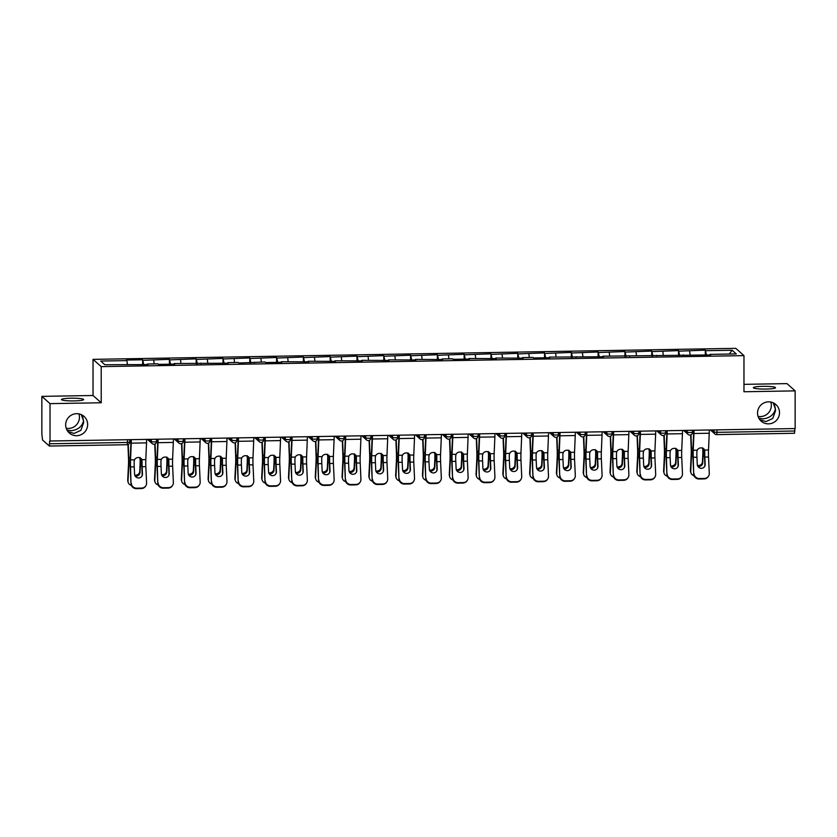 <?xml version="1.0" encoding="UTF-8"?>
<svg xmlns="http://www.w3.org/2000/svg" width="837" height="837" viewBox="0 0 837 837"><rect width="100%" height="100%" fill="white"/><g stroke="black" fill="none" stroke-linecap="round" stroke-linejoin="round"><path stroke-width="1.26" d="M759.87 419.776L765.96 421.586L772.739 418.5L775.533 410.726L775.428 409.031C773.806 414.87 769.632 418.144 762.905 418.877L758.835 418.218M758.06 416.397A11.101 10.912 131.6 0 0 770.814 402.042M757.537 413.039A11.101 10.912 131.6 0 0 772.99 422.842A11.101 10.912 131.6 0 0 775.899 404.553A11.101 10.912 131.6 0 0 757.537 413.039M67.996 431.63L74.095 433.43L80.865 430.354L83.658 422.58L83.554 420.875C81.942 426.713 77.768 429.998 71.04 430.72L66.97 430.061M66.186 428.241A11.101 10.912 131.6 0 0 78.94 413.886M65.663 424.882A11.101 10.912 131.6 0 0 81.116 434.685A11.101 10.912 131.6 0 0 84.024 416.397A11.101 10.912 131.6 0 0 65.663 424.882M81.252 414.618L83.554 420.875L82.298 415.142M71.04 398.203A11.101 1.371 180 0 1 83.658 399.552A11.101 1.371 180 0 1 74.095 400.913A11.101 1.371 180 0 1 61.467 399.552A11.101 1.371 180 0 1 71.04 398.203M773.126 402.764L775.428 409.031L774.162 403.298M762.905 386.349A11.101 1.371 180 0 1 775.533 387.709A11.101 1.371 180 0 1 765.96 389.059A11.101 1.371 180 0 1 753.342 387.709A11.101 1.371 180 0 1 762.905 386.349M41.85 396.372L50.032 403.643L101.214 402.764L93.033 395.503L41.85 396.372L41.85 434.068L42.561 440.032L49.362 446.048L49.676 441.015L795.15 428.565L795.15 390.879L786.968 383.618L743.967 384.35M93.033 395.503L93.033 359.366L735.786 348.349L743.967 355.62L101.214 366.627L93.033 359.366M127.381 364.357L126.91 360.601L100.722 361.05L104.866 364.744L148.003 364.566L147.385 364.011L147.291 364.576M126.91 360.601L126.293 360.056L142.614 359.774L142.614 364.66M143.765 364.639L142.614 359.774M143.232 360.328L169.409 359.314L169.409 364.2M170.56 364.179L169.409 359.314M170.026 359.868L196.203 358.853L196.203 363.739M197.354 363.718L196.203 358.853M196.821 359.408L222.998 358.403L222.998 363.279M224.149 363.258L222.998 358.403M223.615 358.947L249.792 357.943L249.792 362.819M250.943 362.798L249.792 357.943M250.409 358.487L276.587 357.483L276.587 362.358M277.738 362.337L276.587 357.483M277.204 358.027L303.381 357.022L303.381 361.898M304.532 361.877L303.381 357.022M304.009 357.577L330.176 356.562L330.176 361.448M331.326 361.427L330.176 356.562M330.803 357.117L356.97 356.102L356.97 360.988M358.131 360.967L356.97 356.102M357.598 356.656L383.775 355.641L383.775 360.527M384.926 360.506L383.775 355.641M384.392 356.196L410.569 355.191L410.569 360.067M411.72 360.046L410.569 355.191M411.187 355.735L437.364 354.731L437.364 359.607M438.515 359.586L437.364 354.731M437.981 355.275L464.158 354.271L464.158 359.146M465.309 359.125L464.158 354.271M464.776 354.815L490.953 353.81L490.953 358.686M492.104 358.665L490.953 353.81M491.57 354.365L517.747 353.35L517.747 358.226M518.898 358.215L517.747 353.35M518.365 353.905L544.542 352.89L544.542 357.776M545.693 357.755L544.542 352.89M545.159 353.444L571.336 352.429L571.336 357.315M572.487 357.294L571.336 352.429M571.964 352.984L598.131 351.979L598.131 356.855M599.282 356.834L598.131 351.979M598.758 352.523L624.925 351.519L624.925 356.395M626.086 356.374L624.925 351.519M625.553 352.063L651.73 351.059L651.73 355.934M652.881 355.913L651.73 351.059M652.347 351.603L678.525 350.598L678.525 355.474M679.675 355.453L678.525 350.598M679.142 351.153L705.319 350.138L705.319 355.014M706.47 355.003L705.319 350.138M705.936 350.693L732.134 350.243L736.278 353.925L710.09 354.375L709.996 354.94M147.385 364.011L157.858 363.833L158.475 364.388L174.797 364.105L174.18 363.551L228.386 363.185L227.769 362.63L238.242 362.452L238.869 363.007L265.036 361.992L265.664 362.547L281.975 362.264L281.358 361.72L308.78 361.814L308.152 361.26L335.574 361.354L334.946 360.799L362.369 360.893L361.741 360.339L389.163 360.433L388.546 359.879L415.958 359.973L415.34 359.418L442.752 359.512L442.135 358.968L452.608 358.78L453.225 359.335L469.547 359.052L468.929 358.508L496.341 358.602L495.724 358.048L523.135 358.142L522.518 357.587L532.991 357.409L533.619 357.964L549.93 357.681L549.313 357.127L603.529 356.761L602.902 356.206L710.707 354.93L710.09 354.375M154.175 363.896L153.705 360.151M180.97 363.436L180.51 359.69M174.18 363.551L174.086 364.116M207.764 362.976L207.304 359.23M200.974 363.091L200.88 363.656M234.559 362.515L234.098 358.77M227.769 362.63L227.674 363.195M261.353 362.055L260.893 358.309M254.563 362.18L254.479 362.735M288.148 361.605L287.687 357.849M281.358 361.72L281.274 362.285M314.942 361.145L314.482 357.389M308.152 361.26L308.068 361.825M341.737 360.684L341.276 356.939M334.946 360.799L334.863 361.364M368.531 360.224L368.071 356.478M361.741 360.339L361.657 360.904M395.336 359.764L394.865 356.018M388.546 359.879L388.452 360.444M422.13 359.303L421.66 355.558M415.34 359.418L415.246 359.983M448.925 358.843L448.454 355.097M442.135 358.968L442.041 359.523M475.719 358.393L475.259 354.637M468.929 358.508L468.835 359.073M502.514 357.933L502.054 354.177M495.724 358.048L495.63 358.613M529.308 357.472L528.848 353.727M522.518 357.587L522.424 358.152M556.103 357.012L555.642 353.266M549.313 357.127L549.229 357.692M582.897 356.552L582.437 352.806M576.107 356.667L576.023 357.232M609.692 356.091L609.231 352.346M602.902 356.206L602.818 356.771M636.486 355.631L636.026 351.885M629.696 355.756L629.612 356.311M663.281 355.181L662.82 351.425M656.49 355.296L656.407 355.861M690.086 354.721L689.615 350.965M683.295 354.836L683.201 355.401M716.985 429.904L716.985 432.342L794.794 431.003L794.794 428.575M794.794 431.003L794.48 433.284L716.713 434.602M729.257 354.051L732.134 350.243M50.032 403.643L50.032 441.329M101.214 402.764L101.214 366.627M743.967 355.62L743.967 391.758L795.15 390.879M704.44 466.774A3.986 3.871 32.2 0 0 704.88 464.817L705.172 464.357A3.986 3.871 -147.8 0 1 701.406 468.322A3.986 3.871 -147.8 0 1 697.273 464.493L696.939 457.222A11.624 1.59 89 0 1 696.855 453.403A11.624 1.59 89 0 1 696.876 451.656L697.231 450.17A3.986 3.62 -18.3 0 1 704.503 450.055L704.597 450.296M693.988 473.543A5.2 5.043 32.2 0 0 699.376 478.544L699.083 479.005A5.2 5.043 -147.8 0 1 693.695 474.004L693.245 457.284A11.624 1.59 89 0 1 693.162 453.466A11.624 1.59 89 0 1 693.224 450.243L693.946 433.503A13.873 1.894 -91 0 0 694.019 430.302M693.706 430.312A11.624 1.59 89 0 1 693.643 432.603L692.931 449.343A13.873 1.894 -91 0 0 692.848 453.183A13.873 1.894 -91 0 0 692.952 457.755L693.695 474.004M699.376 478.544L704.356 478.461A5.2 5.043 32.2 0 0 709.274 473.282L708.541 457.023A11.624 1.59 89 0 1 708.447 453.204A11.624 1.59 89 0 1 708.52 449.982L704.503 450.055L704.775 451.52L704.472 450.609A13.873 1.894 -91 0 0 704.451 452.984A13.873 1.894 -91 0 0 704.555 457.557L704.88 464.817M705.172 464.357L704.848 457.086A11.624 1.59 89 0 1 704.754 453.267A11.624 1.59 89 0 1 704.775 451.52M704.472 450.609L704.21 449.155M708.531 476.138L708.238 476.609A5.2 5.043 -147.8 0 1 704.063 478.921L704.356 478.461M699.083 479.005L704.063 478.921M708.52 449.982L709.232 433.242A13.873 1.894 -91 0 0 709.305 430.04M697.451 465.498A3.986 3.547 163.5 0 0 702.431 461.919L702.766 455.234A11.624 1.59 -91 0 0 702.85 451.572A11.624 1.59 -91 0 0 702.829 449.793L702.463 448.234A3.986 3.903 38.6 0 0 702.41 448.119M702.766 447.868L703.132 449.417A13.873 1.894 89 0 1 703.164 451.844A13.873 1.894 89 0 1 703.059 456.228L702.724 462.903A3.986 3.547 -16.5 0 1 697.953 466.523M690.964 434.821L691.488 448.057A13.873 1.894 89 0 1 691.561 452.043A13.873 1.894 89 0 1 691.456 456.427L690.724 471.367A5.2 4.624 163.5 0 0 690.881 472.759L690.588 471.765A5.2 4.624 -16.5 0 1 690.42 470.373L691.163 455.433A11.624 1.59 -91 0 0 691.257 451.771A11.624 1.59 -91 0 0 691.184 448.433L690.651 434.947M690.881 472.759A5.2 4.624 163.5 0 0 694.093 475.761M677.646 467.234A3.986 3.871 32.2 0 0 678.085 465.278L678.378 464.807A3.986 3.871 -147.8 0 1 674.612 468.783A3.986 3.871 -147.8 0 1 670.479 464.943L670.144 457.682A11.624 1.59 89 0 1 670.06 453.863A11.624 1.59 89 0 1 670.081 452.116L670.437 450.63A3.986 3.62 -18.3 0 1 677.708 450.505L677.803 450.756M667.194 474.004A5.2 5.043 32.2 0 0 672.582 479.005L672.289 479.465A5.2 5.043 -147.8 0 1 666.901 474.464L666.451 457.745A11.624 1.59 89 0 1 666.367 453.926A11.624 1.59 89 0 1 666.43 450.704L667.152 433.964A13.873 1.894 -91 0 0 667.225 430.762M666.911 430.762A11.624 1.59 89 0 1 666.848 433.064L666.137 449.804A13.873 1.894 -91 0 0 666.053 453.644A13.873 1.894 -91 0 0 666.158 458.205L666.901 474.464M672.582 479.005L677.562 478.921A5.2 5.043 32.2 0 0 682.479 473.742L681.736 457.483A11.624 1.59 89 0 1 681.653 453.664A11.624 1.59 89 0 1 681.716 450.442L677.708 450.505L677.98 451.98L677.677 451.07A13.873 1.894 -91 0 0 677.656 453.445A13.873 1.894 -91 0 0 677.75 458.006L678.085 465.278M678.378 464.807L678.043 457.546A11.624 1.59 89 0 1 677.96 453.727A11.624 1.59 89 0 1 677.98 451.98M677.677 451.07L677.415 449.605M681.736 476.598L681.444 477.069A5.2 5.043 -147.8 0 1 677.269 479.381L677.562 478.921M672.289 479.465L677.269 479.381M681.716 450.442L682.437 433.702A13.873 1.894 -91 0 0 682.511 430.5M650.851 467.695A3.986 3.871 32.2 0 0 651.291 465.738L651.584 465.267A3.986 3.871 -147.8 0 1 647.807 469.243A3.986 3.871 -147.8 0 1 643.684 465.403L643.35 458.142A11.624 1.59 89 0 1 643.266 454.313A11.624 1.59 89 0 1 643.287 452.566L643.643 451.091A3.986 3.62 -18.3 0 1 650.914 450.965L651.008 451.216M640.399 474.464A5.2 5.043 32.2 0 0 645.787 479.465L645.494 479.925A5.2 5.043 -147.8 0 1 640.106 474.924L639.656 458.205A11.624 1.59 89 0 1 639.573 454.376A11.624 1.59 89 0 1 639.635 451.164L640.347 434.424A13.873 1.894 -91 0 0 640.431 431.222M640.117 431.222A11.624 1.59 89 0 1 640.054 433.524L639.342 450.264A13.873 1.894 -91 0 0 639.259 454.104A13.873 1.894 -91 0 0 639.363 458.666L640.106 474.924M645.787 479.465L650.767 479.371A5.2 5.043 32.2 0 0 655.685 474.202L654.942 457.944A11.624 1.59 89 0 1 654.858 454.114A11.624 1.59 89 0 1 654.921 450.902L650.914 450.965L651.186 452.44L650.883 451.53A13.873 1.894 -91 0 0 650.851 453.905A13.873 1.894 -91 0 0 650.956 458.467L651.291 465.738M651.584 465.267L651.249 458.006A11.624 1.59 89 0 1 651.165 454.177A11.624 1.59 89 0 1 651.186 452.44M650.883 451.53L650.621 450.065M654.942 477.059L654.649 477.519A5.2 5.043 -147.8 0 1 650.475 479.842L650.767 479.371M645.494 479.925L650.475 479.842M654.921 450.902L655.643 434.162A13.873 1.894 -91 0 0 655.716 430.961M624.057 468.145A3.986 3.871 32.2 0 0 624.496 466.199L624.789 465.728A3.986 3.871 -147.8 0 1 621.012 469.703A3.986 3.871 -147.8 0 1 616.89 465.864L616.555 458.603A11.624 1.59 89 0 1 616.471 454.773A11.624 1.59 89 0 1 616.492 453.026L616.848 451.551A3.986 3.62 -18.3 0 1 624.12 451.425L624.214 451.666M613.605 474.924A5.2 5.043 32.2 0 0 618.993 479.925L618.7 480.386A5.2 5.043 -147.8 0 1 613.312 475.385L612.862 458.666A11.624 1.59 89 0 1 612.778 454.836A11.624 1.59 89 0 1 612.841 451.624L613.552 434.884A13.873 1.894 -91 0 0 613.636 431.683M613.322 431.683A11.624 1.59 89 0 1 613.259 433.984L612.548 450.724A13.873 1.894 -91 0 0 612.464 454.564A13.873 1.894 -91 0 0 612.569 459.126L613.312 475.385M618.993 479.925L623.973 479.831A5.2 5.043 32.2 0 0 628.89 474.652L628.148 458.404A11.624 1.59 89 0 1 628.064 454.575A11.624 1.59 89 0 1 628.127 451.363L624.12 451.425L624.392 452.89L624.088 451.99A13.873 1.894 -91 0 0 624.057 454.365A13.873 1.894 -91 0 0 624.161 458.927L624.496 466.199M624.789 465.728L624.454 458.467A11.624 1.59 89 0 1 624.371 454.637A11.624 1.59 89 0 1 624.392 452.89M624.088 451.99L623.827 450.526M628.148 477.519L627.855 477.979A5.2 5.043 -147.8 0 1 623.68 480.302L623.973 479.831M618.7 480.386L623.68 480.302M628.127 451.363L628.838 434.623A13.873 1.894 -91 0 0 628.922 431.421M597.262 468.605A3.986 3.871 32.2 0 0 597.702 466.659L597.995 466.188A3.986 3.871 -147.8 0 1 594.218 470.153A3.986 3.871 -147.8 0 1 590.095 466.324L589.761 459.053A11.624 1.59 89 0 1 589.677 455.234A11.624 1.59 89 0 1 589.687 453.487L590.054 452.011A3.986 3.62 -18.3 0 1 597.325 451.886L597.419 452.126M586.81 475.374A5.2 5.043 32.2 0 0 592.198 480.375L591.905 480.846A5.2 5.043 -147.8 0 1 586.517 475.845L586.067 459.115A11.624 1.59 89 0 1 585.984 455.297A11.624 1.59 89 0 1 586.046 452.074L586.758 435.345A13.873 1.894 -91 0 0 586.842 432.133M586.528 432.143A11.624 1.59 89 0 1 586.465 434.445L585.754 451.174A13.873 1.894 -91 0 0 585.67 455.025A13.873 1.894 -91 0 0 585.774 459.586L586.517 475.845M592.198 480.375L597.179 480.292A5.2 5.043 32.2 0 0 602.096 475.113L601.353 458.854A11.624 1.59 89 0 1 601.269 455.035A11.624 1.59 89 0 1 601.332 451.813L597.325 451.886L597.597 453.351L597.294 452.451A13.873 1.894 -91 0 0 597.262 454.826A13.873 1.894 -91 0 0 597.367 459.387L597.702 466.659M597.995 466.188L597.66 458.917A11.624 1.59 89 0 1 597.576 455.098A11.624 1.59 89 0 1 597.597 453.351M597.294 452.451L597.032 450.986M601.343 477.979L601.05 478.44A5.2 5.043 -147.8 0 1 596.886 480.762L597.179 480.292M591.905 480.846L596.886 480.762M601.332 451.813L602.044 435.083A13.873 1.894 -91 0 0 602.127 431.871M570.468 469.065A3.986 3.871 32.2 0 0 570.907 467.109L571.2 466.648A3.986 3.871 -147.8 0 1 567.423 470.614A3.986 3.871 -147.8 0 1 563.301 466.784L562.966 459.513A11.624 1.59 89 0 1 562.882 455.694A11.624 1.59 89 0 1 562.893 453.947L563.259 452.472A3.986 3.62 -18.3 0 1 570.531 452.346L570.625 452.587M560.016 475.834A5.2 5.043 32.2 0 0 565.404 480.836L565.111 481.306A5.2 5.043 -147.8 0 1 559.723 476.305L559.273 459.576A11.624 1.59 89 0 1 559.189 455.757A11.624 1.59 89 0 1 559.252 452.535L559.963 435.795A13.873 1.894 -91 0 0 560.037 432.593M559.733 432.603A11.624 1.59 89 0 1 559.671 434.895L558.959 451.635A13.873 1.894 -91 0 0 558.875 455.485A13.873 1.894 -91 0 0 558.98 460.047L559.723 476.305M565.404 480.836L570.384 480.752A5.2 5.043 32.2 0 0 575.301 475.573L574.559 459.314A11.624 1.59 89 0 1 574.475 455.495A11.624 1.59 89 0 1 574.538 452.273L570.531 452.346L570.803 453.811L570.499 452.901A13.873 1.894 -91 0 0 570.468 455.286A13.873 1.894 -91 0 0 570.572 459.848L570.907 467.109M571.2 466.648L570.865 459.377A11.624 1.59 89 0 1 570.782 455.558A11.624 1.59 89 0 1 570.803 453.811M570.499 452.901L570.238 451.446M574.548 478.429L574.255 478.9A5.2 5.043 -147.8 0 1 570.091 481.223L570.384 480.752M565.111 481.306L570.091 481.223M574.538 452.273L575.249 435.533A13.873 1.894 -91 0 0 575.333 432.331M670.657 465.958A3.986 3.547 163.5 0 0 675.637 462.369L675.972 455.694A11.624 1.59 -91 0 0 676.055 452.032A11.624 1.59 -91 0 0 676.034 450.254L675.668 448.695A3.986 3.903 38.6 0 0 675.616 448.58M675.972 448.329L676.338 449.877A13.873 1.894 89 0 1 676.359 452.304A13.873 1.894 89 0 1 676.265 456.688L675.93 463.363A3.986 3.547 -16.5 0 1 671.159 466.973M664.17 435.282L664.693 448.517A13.873 1.894 89 0 1 664.766 452.503A13.873 1.894 89 0 1 664.662 456.876L663.919 471.817A5.2 4.624 163.5 0 0 664.086 473.219L663.793 472.225A5.2 4.624 -16.5 0 1 663.626 470.833L664.369 455.893A11.624 1.59 -91 0 0 664.463 452.231A11.624 1.59 -91 0 0 664.39 448.894L663.856 435.407M664.086 473.219A5.2 4.624 163.5 0 0 667.298 476.222M643.862 466.418A3.986 3.547 163.5 0 0 648.842 462.83L649.167 456.155A11.624 1.59 -91 0 0 649.261 452.482A11.624 1.59 -91 0 0 649.24 450.704L648.874 449.155A3.986 3.903 38.6 0 0 648.821 449.04M649.177 448.789L649.543 450.337A13.873 1.894 89 0 1 649.564 452.765A13.873 1.894 89 0 1 649.46 457.138L649.135 463.824A3.986 3.547 -16.5 0 1 644.354 467.433M637.365 435.742L637.899 448.977A13.873 1.894 89 0 1 637.972 452.963A13.873 1.894 89 0 1 637.867 457.337L637.124 472.277A5.2 4.624 163.5 0 0 637.292 473.669L636.999 472.685A5.2 4.624 -16.5 0 1 636.831 471.294L637.574 456.353A11.624 1.59 -91 0 0 637.668 452.681A11.624 1.59 -91 0 0 637.595 449.354L637.062 435.868M637.292 473.669A5.2 4.624 163.5 0 0 640.504 476.682M617.068 466.879A3.986 3.547 163.5 0 0 622.048 463.29L622.372 456.615A11.624 1.59 -91 0 0 622.466 452.943A11.624 1.59 -91 0 0 622.446 451.164L622.079 449.615A3.986 3.903 38.6 0 0 622.027 449.49M622.383 449.239L622.738 450.787A13.873 1.894 89 0 1 622.77 453.225A13.873 1.894 89 0 1 622.665 457.598L622.341 464.284A3.986 3.547 -16.5 0 1 617.56 467.893M610.571 436.203L611.104 449.438A13.873 1.894 89 0 1 611.177 453.424A13.873 1.894 89 0 1 611.073 457.797L610.33 472.738A5.2 4.624 163.5 0 0 610.497 474.129L610.204 473.146A5.2 4.624 -16.5 0 1 610.037 471.754L610.78 456.814A11.624 1.59 -91 0 0 610.864 453.141A11.624 1.59 -91 0 0 610.801 449.804L610.267 436.328M610.497 474.129A5.2 4.624 163.5 0 0 613.709 477.132M590.273 467.339A3.986 3.547 163.5 0 0 595.253 463.75L595.578 457.075A11.624 1.59 -91 0 0 595.672 453.403A11.624 1.59 -91 0 0 595.651 451.624L595.285 450.076A3.986 3.903 38.6 0 0 595.222 449.95M595.588 449.699L595.944 451.248A13.873 1.894 89 0 1 595.975 453.685A13.873 1.894 89 0 1 595.871 458.059L595.546 464.734A3.986 3.547 -16.5 0 1 590.765 468.354M583.776 436.652L584.299 449.898A13.873 1.894 89 0 1 584.383 453.874A13.873 1.894 89 0 1 584.278 458.257L583.535 473.198A5.2 4.624 163.5 0 0 583.703 474.589L583.41 473.606A5.2 4.624 -16.5 0 1 583.243 472.214L583.985 457.274A11.624 1.59 -91 0 0 584.069 453.602A11.624 1.59 -91 0 0 584.006 450.264L583.473 436.778M583.703 474.589A5.2 4.624 163.5 0 0 586.915 477.592M563.479 467.789A3.986 3.547 163.5 0 0 568.449 464.211L568.783 457.536A11.624 1.59 -91 0 0 568.867 453.863A11.624 1.59 -91 0 0 568.857 452.085L568.49 450.536A3.986 3.903 38.6 0 0 568.428 450.411M568.783 450.16L569.15 451.708A13.873 1.894 89 0 1 569.181 454.135A13.873 1.894 89 0 1 569.076 458.519L568.741 465.194A3.986 3.547 -16.5 0 1 563.971 468.814M556.982 437.113L557.505 450.358A13.873 1.894 89 0 1 557.588 454.334A13.873 1.894 89 0 1 557.484 458.718L556.741 473.658A5.2 4.624 163.5 0 0 556.908 475.05L556.615 474.066A5.2 4.624 -16.5 0 1 556.448 472.675L557.191 457.734A11.624 1.59 -91 0 0 557.275 454.062A11.624 1.59 -91 0 0 557.212 450.724L556.678 437.238M556.908 475.05A5.2 4.624 163.5 0 0 560.12 478.053M543.673 469.526A3.986 3.871 32.2 0 0 544.113 467.569L544.406 467.109A3.986 3.871 -147.8 0 1 540.629 471.074A3.986 3.871 -147.8 0 1 536.507 467.245L536.172 459.973A11.624 1.59 89 0 1 536.088 456.155A11.624 1.59 89 0 1 536.098 454.407L536.465 452.932A3.986 3.62 -18.3 0 1 543.736 452.807L543.83 453.047M533.221 476.295A5.2 5.043 32.2 0 0 538.599 481.296L538.306 481.767A5.2 5.043 -147.8 0 1 532.928 476.766L532.478 460.036A11.624 1.59 89 0 1 532.395 456.217A11.624 1.59 89 0 1 532.458 452.995L533.169 436.255A13.873 1.894 -91 0 0 533.242 433.053M532.928 433.064A11.624 1.59 89 0 1 532.876 435.355L532.154 452.095A13.873 1.894 -91 0 0 532.081 455.945A13.873 1.894 -91 0 0 532.186 460.507L532.928 476.766M538.599 481.296L543.59 481.212A5.2 5.043 32.2 0 0 548.507 476.033L547.764 459.775A11.624 1.59 89 0 1 547.68 455.956A11.624 1.59 89 0 1 547.743 452.733L543.736 452.807L543.998 454.271L543.705 453.361A13.873 1.894 -91 0 0 543.673 455.746A13.873 1.894 -91 0 0 543.778 460.308L544.113 467.569M544.406 467.109L544.071 459.837A11.624 1.59 89 0 1 543.987 456.019A11.624 1.59 89 0 1 543.998 454.271M543.705 453.361L543.433 451.907M547.754 478.89L547.461 479.36A5.2 5.043 -147.8 0 1 543.297 481.673L543.59 481.212M538.306 481.767L543.297 481.673M547.743 452.733L548.455 435.993A13.873 1.894 -91 0 0 548.538 432.792M536.684 468.249A3.986 3.547 163.5 0 0 541.654 464.671L541.989 457.985A11.624 1.59 -91 0 0 542.073 454.324A11.624 1.59 -91 0 0 542.062 452.545L541.696 450.997A3.986 3.903 38.6 0 0 541.633 450.871M541.989 450.62L542.355 452.168A13.873 1.894 89 0 1 542.386 454.596A13.873 1.894 89 0 1 542.282 458.979L541.947 465.654A3.986 3.547 -16.5 0 1 537.176 469.275M530.187 437.573L530.71 450.808A13.873 1.894 89 0 1 530.794 454.794A13.873 1.894 89 0 1 530.689 459.178L529.947 474.119A5.2 4.624 163.5 0 0 530.114 475.51L529.821 474.527A5.2 4.624 -16.5 0 1 529.654 473.125L530.396 458.184A11.624 1.59 -91 0 0 530.48 454.522A11.624 1.59 -91 0 0 530.417 451.185L529.884 437.699M530.114 475.51A5.2 4.624 163.5 0 0 533.326 478.513M516.879 469.986A3.986 3.871 32.2 0 0 517.318 468.029L517.611 467.569A3.986 3.871 -147.8 0 1 513.834 471.534A3.986 3.871 -147.8 0 1 509.702 467.705L509.377 460.434A11.624 1.59 89 0 1 509.283 456.615A11.624 1.59 89 0 1 509.304 454.868L509.67 453.382A3.986 3.62 -18.3 0 1 516.942 453.267L517.036 453.508M506.427 476.755A5.2 5.043 32.2 0 0 511.805 481.756L511.512 482.217A5.2 5.043 -147.8 0 1 506.134 477.216L505.684 460.496A11.624 1.59 89 0 1 505.59 456.678A11.624 1.59 89 0 1 505.663 453.455L506.375 436.715A13.873 1.894 -91 0 0 506.448 433.514M506.134 433.524A11.624 1.59 89 0 1 506.082 435.815L505.36 452.555A13.873 1.894 -91 0 0 505.286 456.395A13.873 1.894 -91 0 0 505.391 460.967L506.134 477.216M511.805 481.756L516.795 481.673A5.2 5.043 32.2 0 0 521.713 476.494L520.97 460.235A11.624 1.59 89 0 1 520.886 456.416A11.624 1.59 89 0 1 520.949 453.194L516.942 453.267L517.203 454.732L516.91 453.821A13.873 1.894 -91 0 0 516.879 456.196A13.873 1.894 -91 0 0 516.984 460.768L517.318 468.029M517.611 467.569L517.276 460.298A11.624 1.59 89 0 1 517.193 456.479A11.624 1.59 89 0 1 517.203 454.732M516.91 453.821L516.638 452.367M520.959 479.35L520.666 479.821A5.2 5.043 -147.8 0 1 516.492 482.133L516.795 481.673M511.512 482.217L516.492 482.133M520.949 453.194L521.66 436.454A13.873 1.894 -91 0 0 521.733 433.252M509.89 468.71A3.986 3.547 163.5 0 0 514.86 465.131L515.194 458.446A11.624 1.59 -91 0 0 515.278 454.784A11.624 1.59 -91 0 0 515.257 453.005L514.901 451.446A3.986 3.903 38.6 0 0 514.839 451.331M515.194 451.08L515.561 452.629A13.873 1.894 89 0 1 515.592 455.056A13.873 1.894 89 0 1 515.487 459.44L515.153 466.115A3.986 3.547 -16.5 0 1 510.382 469.735M503.393 438.033L503.916 451.269A13.873 1.894 89 0 1 504 455.255A13.873 1.894 89 0 1 503.895 459.639L503.152 474.579A5.2 4.624 163.5 0 0 503.319 475.971L503.027 474.977A5.2 4.624 -16.5 0 1 502.859 473.585L503.602 458.645A11.624 1.59 -91 0 0 503.686 454.983A11.624 1.59 -91 0 0 503.623 451.645L503.089 438.159M503.319 475.971A5.2 4.624 163.5 0 0 506.531 478.973M490.084 470.446A3.986 3.871 32.2 0 0 490.513 468.49L490.817 468.019A3.986 3.871 -147.8 0 1 487.04 471.995A3.986 3.871 -147.8 0 1 482.907 468.155L482.583 460.894A11.624 1.59 89 0 1 482.489 457.075A11.624 1.59 89 0 1 482.51 455.328L482.876 453.842A3.986 3.62 -18.3 0 1 490.147 453.717L490.231 453.968M479.632 477.216A5.2 5.043 32.2 0 0 485.01 482.217L484.717 482.677A5.2 5.043 -147.8 0 1 479.339 477.676L478.89 460.957A11.624 1.59 89 0 1 478.795 457.138A11.624 1.59 89 0 1 478.869 453.916L479.58 437.176A13.873 1.894 -91 0 0 479.653 433.974M479.339 433.974A11.624 1.59 89 0 1 479.277 436.276L478.565 453.016A13.873 1.894 -91 0 0 478.492 456.856A13.873 1.894 -91 0 0 478.597 461.417L479.339 477.676M485.01 482.217L489.99 482.133A5.2 5.043 32.2 0 0 494.918 476.954L494.175 460.695A11.624 1.59 89 0 1 494.081 456.876A11.624 1.59 89 0 1 494.154 453.654L490.147 453.717L490.409 455.192L490.116 454.282A13.873 1.894 -91 0 0 490.084 456.657A13.873 1.894 -91 0 0 490.189 461.218L490.513 468.49M490.817 468.019L490.482 460.758A11.624 1.59 89 0 1 490.398 456.939A11.624 1.59 89 0 1 490.409 455.192M490.116 454.282L489.844 452.817M494.165 479.81L493.872 480.281A5.2 5.043 -147.8 0 1 489.697 482.593L489.99 482.133M484.717 482.677L489.697 482.593M494.154 453.654L494.866 436.914A13.873 1.894 -91 0 0 494.939 433.712M483.095 469.17A3.986 3.547 163.5 0 0 488.065 465.581L488.4 458.906A11.624 1.59 -91 0 0 488.484 455.244A11.624 1.59 -91 0 0 488.463 453.466L488.107 451.907A3.986 3.903 38.6 0 0 488.044 451.792M488.4 451.541L488.766 453.089A13.873 1.894 89 0 1 488.798 455.516A13.873 1.894 89 0 1 488.693 459.9L488.358 466.575A3.986 3.547 -16.5 0 1 483.587 470.185M476.598 438.494L477.121 451.729A13.873 1.894 89 0 1 477.205 455.715A13.873 1.894 89 0 1 477.1 460.088L476.358 475.029A5.2 4.624 163.5 0 0 476.525 476.431L476.232 475.437A5.2 4.624 -16.5 0 1 476.065 474.045L476.808 459.105A11.624 1.59 -91 0 0 476.891 455.443A11.624 1.59 -91 0 0 476.828 452.106L476.295 438.619M476.525 476.431A5.2 4.624 163.5 0 0 479.727 479.434M463.29 470.907A3.986 3.871 32.2 0 0 463.719 468.95L464.012 468.479A3.986 3.871 -147.8 0 1 460.245 472.455A3.986 3.871 -147.8 0 1 456.113 468.615L455.788 461.354A11.624 1.59 89 0 1 455.694 457.525A11.624 1.59 89 0 1 455.715 455.778L456.081 454.303A3.986 3.62 -18.3 0 1 463.353 454.177L463.436 454.428M452.827 477.676A5.2 5.043 32.2 0 0 458.216 482.677L457.923 483.137A5.2 5.043 -147.8 0 1 452.535 478.136L452.095 461.417A11.624 1.59 89 0 1 452.001 457.588A11.624 1.59 89 0 1 452.074 454.376L452.786 437.636A13.873 1.894 -91 0 0 452.859 434.434M452.545 434.434A11.624 1.59 89 0 1 452.482 436.736L451.771 453.476A13.873 1.894 -91 0 0 451.698 457.316A13.873 1.894 -91 0 0 451.802 461.878L452.535 478.136M458.216 482.677L463.196 482.593A5.2 5.043 32.2 0 0 468.124 477.414L467.381 461.156A11.624 1.59 89 0 1 467.287 457.326A11.624 1.59 89 0 1 467.36 454.114L463.353 454.177L463.614 455.652L463.321 454.742A13.873 1.894 -91 0 0 463.29 457.117A13.873 1.894 -91 0 0 463.395 461.679L463.719 468.95M464.012 468.479L463.688 461.218A11.624 1.59 89 0 1 463.593 457.389A11.624 1.59 89 0 1 463.614 455.652M463.321 454.742L463.049 453.277M467.37 480.271L467.077 480.731A5.2 5.043 -147.8 0 1 462.903 483.054L463.196 482.593M457.923 483.137L462.903 483.054M467.36 454.114L468.071 437.374A13.873 1.894 -91 0 0 468.145 434.173M456.301 469.63A3.986 3.547 163.5 0 0 461.271 466.042L461.605 459.367A11.624 1.59 -91 0 0 461.689 455.694A11.624 1.59 -91 0 0 461.668 453.916L461.313 452.367A3.986 3.903 38.6 0 0 461.25 452.252M461.605 452.001L461.972 453.549A13.873 1.894 89 0 1 462.003 455.977A13.873 1.894 89 0 1 461.898 460.35L461.564 467.036A3.986 3.547 -16.5 0 1 456.793 470.645M449.804 438.954L450.327 452.189A13.873 1.894 89 0 1 450.411 456.175A13.873 1.894 89 0 1 450.306 460.549L449.563 475.489A5.2 4.624 163.5 0 0 449.731 476.881L449.438 475.897A5.2 4.624 -16.5 0 1 449.27 474.506L450.013 459.565A11.624 1.59 -91 0 0 450.097 455.893A11.624 1.59 -91 0 0 450.034 452.566L449.49 439.08M449.731 476.881A5.2 4.624 163.5 0 0 452.932 479.894M436.495 471.357A3.986 3.871 32.2 0 0 436.924 469.411L437.217 468.94A3.986 3.871 -147.8 0 1 433.451 472.915A3.986 3.871 -147.8 0 1 429.318 469.076L428.983 461.815A11.624 1.59 89 0 1 428.9 457.985A11.624 1.59 89 0 1 428.921 456.238L429.287 454.763A3.986 3.62 -18.3 0 1 436.558 454.637L436.642 454.878M426.033 478.136A5.2 5.043 32.2 0 0 431.421 483.137L431.128 483.598A5.2 5.043 -147.8 0 1 425.74 478.597L425.29 461.878A11.624 1.59 89 0 1 425.206 458.048A11.624 1.59 89 0 1 425.269 454.836L425.991 438.096A13.873 1.894 -91 0 0 426.064 434.895M425.751 434.895A11.624 1.59 89 0 1 425.688 437.196L424.976 453.936A13.873 1.894 -91 0 0 424.903 457.776A13.873 1.894 -91 0 0 424.997 462.338L425.74 478.597M431.421 483.137L436.401 483.043A5.2 5.043 32.2 0 0 441.329 477.875L440.586 461.616A11.624 1.59 89 0 1 440.492 457.787A11.624 1.59 89 0 1 440.565 454.575L436.558 454.637L436.82 456.102L436.516 455.202A13.873 1.894 -91 0 0 436.495 457.577A13.873 1.894 -91 0 0 436.6 462.139L436.924 469.411M437.217 468.94L436.893 461.679A11.624 1.59 89 0 1 436.799 457.849A11.624 1.59 89 0 1 436.82 456.102M436.516 455.202L436.255 453.738M440.576 480.731L440.283 481.191A5.2 5.043 -147.8 0 1 436.108 483.514L436.401 483.043M431.128 483.598L436.108 483.514M440.565 454.575L441.277 437.835A13.873 1.894 -91 0 0 441.35 434.633M429.496 470.091A3.986 3.547 163.5 0 0 434.476 466.502L434.811 459.827A11.624 1.59 -91 0 0 434.895 456.155A11.624 1.59 -91 0 0 434.874 454.376L434.518 452.827A3.986 3.903 38.6 0 0 434.455 452.702M434.811 452.451L435.177 453.999A13.873 1.894 89 0 1 435.209 456.437A13.873 1.894 89 0 1 435.104 460.81L434.769 467.496A3.986 3.547 -16.5 0 1 429.998 471.105M423.009 439.415L423.532 452.65A13.873 1.894 89 0 1 423.606 456.636A13.873 1.894 89 0 1 423.512 461.009L422.769 475.95A5.2 4.624 163.5 0 0 422.926 477.341L422.633 476.358A5.2 4.624 -16.5 0 1 422.476 474.966L423.219 460.026A11.624 1.59 -91 0 0 423.302 456.353A11.624 1.59 -91 0 0 423.229 453.016L422.695 439.54M422.926 477.341A5.2 4.624 163.5 0 0 426.138 480.344M409.691 471.817A3.986 3.871 32.2 0 0 410.13 469.871L410.423 469.4A3.986 3.871 -147.8 0 1 406.656 473.365A3.986 3.871 -147.8 0 1 402.524 469.536L402.189 462.265A11.624 1.59 89 0 1 402.105 458.446A11.624 1.59 89 0 1 402.126 456.699L402.482 455.223A3.986 3.62 -18.3 0 1 409.753 455.098L409.848 455.338M399.239 478.586A5.2 5.043 32.2 0 0 404.627 483.587L404.334 484.058A5.2 5.043 -147.8 0 1 398.946 479.057L398.496 462.327A11.624 1.59 89 0 1 398.412 458.509A11.624 1.59 89 0 1 398.475 455.286L399.197 438.557A13.873 1.894 -91 0 0 399.27 435.345M398.956 435.355A11.624 1.59 89 0 1 398.893 437.657L398.182 454.386A13.873 1.894 -91 0 0 398.098 458.237A13.873 1.894 -91 0 0 398.203 462.798L398.946 479.057M404.627 483.587L409.607 483.504A5.2 5.043 32.2 0 0 414.524 478.325L413.781 462.066A11.624 1.59 89 0 1 413.698 458.247A11.624 1.59 89 0 1 413.771 455.025L409.753 455.098L410.025 456.563L409.722 455.663A13.873 1.894 -91 0 0 409.701 458.038A13.873 1.894 -91 0 0 409.795 462.599L410.13 469.871M410.423 469.4L410.099 462.129A11.624 1.59 89 0 1 410.004 458.31A11.624 1.59 89 0 1 410.025 456.563M409.722 455.663L409.46 454.198M413.781 481.191L413.488 481.652A5.2 5.043 -147.8 0 1 409.314 483.974L409.607 483.504M404.334 484.058L409.314 483.974M413.771 455.025L414.482 438.295A13.873 1.894 -91 0 0 414.556 435.083M402.702 470.551A3.986 3.547 163.5 0 0 407.682 466.962L408.017 460.287A11.624 1.59 -91 0 0 408.1 456.615A11.624 1.59 -91 0 0 408.079 454.836L407.713 453.288A3.986 3.903 38.6 0 0 407.661 453.162M408.017 452.911L408.383 454.46A13.873 1.894 89 0 1 408.414 456.897A13.873 1.894 89 0 1 408.31 461.271L407.975 467.946A3.986 3.547 -16.5 0 1 403.204 471.566M396.215 439.864L396.738 453.11A13.873 1.894 89 0 1 396.811 457.096A13.873 1.894 89 0 1 396.707 461.469L395.964 476.41A5.2 4.624 163.5 0 0 396.131 477.801L395.838 476.818A5.2 4.624 -16.5 0 1 395.671 475.426L396.414 460.486A11.624 1.59 -91 0 0 396.508 456.814A11.624 1.59 -91 0 0 396.435 453.476L395.901 439.99M396.131 477.801A5.2 4.624 163.5 0 0 399.343 480.804M382.896 472.277A3.986 3.871 32.2 0 0 383.336 470.321L383.628 469.86A3.986 3.871 -147.8 0 1 379.862 473.826A3.986 3.871 -147.8 0 1 375.729 469.996L375.394 462.725A11.624 1.59 89 0 1 375.311 458.906A11.624 1.59 89 0 1 375.332 457.159L375.687 455.684A3.986 3.62 -18.3 0 1 382.959 455.558L383.053 455.799M372.444 479.046A5.2 5.043 32.2 0 0 377.832 484.048L377.539 484.518A5.2 5.043 -147.8 0 1 372.151 479.517L371.701 462.788A11.624 1.59 89 0 1 371.618 458.969A11.624 1.59 89 0 1 371.68 455.746L372.402 439.006A13.873 1.894 -91 0 0 372.475 435.805M372.162 435.815A11.624 1.59 89 0 1 372.099 438.107L371.387 454.847A13.873 1.894 -91 0 0 371.304 458.697A13.873 1.894 -91 0 0 371.408 463.259L372.151 479.517M377.832 484.048L382.812 483.964A5.2 5.043 32.2 0 0 387.73 478.785L386.987 462.526A11.624 1.59 89 0 1 386.903 458.707A11.624 1.59 89 0 1 386.966 455.485L382.959 455.558L383.231 457.023L382.927 456.113A13.873 1.894 -91 0 0 382.907 458.498A13.873 1.894 -91 0 0 383.001 463.06L383.336 470.321M383.628 469.86L383.294 462.589A11.624 1.59 89 0 1 383.21 458.77A11.624 1.59 89 0 1 383.231 457.023M382.927 456.113L382.666 454.658M386.987 481.641L386.694 482.112A5.2 5.043 -147.8 0 1 382.519 484.435L382.812 483.964M377.539 484.518L382.519 484.435M386.966 455.485L387.688 438.745A13.873 1.894 -91 0 0 387.761 435.543M375.907 471.001A3.986 3.547 163.5 0 0 380.887 467.423L381.212 460.748A11.624 1.59 -91 0 0 381.306 457.075A11.624 1.59 -91 0 0 381.285 455.297L380.919 453.748A3.986 3.903 38.6 0 0 380.866 453.623M381.222 453.372L381.588 454.92A13.873 1.894 89 0 1 381.609 457.347A13.873 1.894 89 0 1 381.515 461.731L381.18 468.406A3.986 3.547 -16.5 0 1 376.409 472.026M369.42 440.325L369.944 453.57A13.873 1.894 89 0 1 370.017 457.546A13.873 1.894 89 0 1 369.912 461.93L369.169 476.87A5.2 4.624 163.5 0 0 369.337 478.262L369.044 477.278A5.2 4.624 -16.5 0 1 368.876 475.887L369.619 460.946A11.624 1.59 -91 0 0 369.713 457.274A11.624 1.59 -91 0 0 369.64 453.936L369.107 440.45M369.337 478.262A5.2 4.624 163.5 0 0 372.549 481.265M356.102 472.738A3.986 3.871 32.2 0 0 356.541 470.781L356.834 470.321A3.986 3.871 -147.8 0 1 353.057 474.286A3.986 3.871 -147.8 0 1 348.935 470.457L348.6 463.185A11.624 1.59 89 0 1 348.516 459.367A11.624 1.59 89 0 1 348.537 457.619L348.893 456.144A3.986 3.62 -18.3 0 1 356.164 456.019L356.259 456.259M345.65 479.507A5.2 5.043 32.2 0 0 351.038 484.508L350.745 484.979A5.2 5.043 -147.8 0 1 345.357 479.978L344.907 463.248A11.624 1.59 89 0 1 344.823 459.429A11.624 1.59 89 0 1 344.886 456.207L345.597 439.467A13.873 1.894 -91 0 0 345.681 436.265M345.367 436.276A11.624 1.59 89 0 1 345.304 438.567L344.593 455.307A13.873 1.894 -91 0 0 344.509 459.157A13.873 1.894 -91 0 0 344.614 463.719L345.357 479.978M351.038 484.508L356.018 484.424A5.2 5.043 32.2 0 0 360.935 479.245L360.192 462.987A11.624 1.59 89 0 1 360.109 459.168A11.624 1.59 89 0 1 360.172 455.945L356.164 456.019L356.436 457.483L356.133 456.573A13.873 1.894 -91 0 0 356.102 458.958A13.873 1.894 -91 0 0 356.206 463.52L356.541 470.781M356.834 470.321L356.499 463.049A11.624 1.59 89 0 1 356.416 459.231A11.624 1.59 89 0 1 356.436 457.483M356.133 456.573L355.871 455.119M360.192 482.102L359.9 482.572A5.2 5.043 -147.8 0 1 355.725 484.885L356.018 484.424M350.745 484.979L355.725 484.885M360.172 455.945L360.893 439.205A13.873 1.894 -91 0 0 360.967 436.004M349.113 471.461A3.986 3.547 163.5 0 0 354.093 467.883L354.417 461.197A11.624 1.59 -91 0 0 354.511 457.536A11.624 1.59 -91 0 0 354.49 455.757L354.124 454.209A3.986 3.903 38.6 0 0 354.072 454.083M354.428 453.832L354.794 455.38A13.873 1.894 89 0 1 354.815 457.808A13.873 1.894 89 0 1 354.71 462.191L354.386 468.866A3.986 3.547 -16.5 0 1 349.604 472.486M342.615 440.785L343.149 454.02A13.873 1.894 89 0 1 343.222 458.006A13.873 1.894 89 0 1 343.118 462.39L342.375 477.331A5.2 4.624 163.5 0 0 342.542 478.722L342.249 477.739A5.2 4.624 -16.5 0 1 342.082 476.337L342.825 461.396A11.624 1.59 -91 0 0 342.919 457.734A11.624 1.59 -91 0 0 342.846 454.397L342.312 440.911M342.542 478.722A5.2 4.624 163.5 0 0 345.754 481.725M329.307 473.198A3.986 3.871 32.2 0 0 329.747 471.241L330.04 470.781A3.986 3.871 -147.8 0 1 326.263 474.746A3.986 3.871 -147.8 0 1 322.14 470.917L321.806 463.646A11.624 1.59 89 0 1 321.722 459.827A11.624 1.59 89 0 1 321.743 458.08L322.099 456.594A3.986 3.62 -18.3 0 1 329.37 456.479L329.464 456.72M318.855 479.967A5.2 5.043 32.2 0 0 324.243 484.968L323.95 485.429A5.2 5.043 -147.8 0 1 318.562 480.438L318.112 463.708A11.624 1.59 89 0 1 318.029 459.89A11.624 1.59 89 0 1 318.091 456.667L318.803 439.927A13.873 1.894 -91 0 0 318.887 436.726M318.573 436.736A11.624 1.59 89 0 1 318.51 439.027L317.798 455.767A13.873 1.894 -91 0 0 317.715 459.607A13.873 1.894 -91 0 0 317.819 464.179L318.562 480.438M324.243 484.968L329.223 484.885A5.2 5.043 32.2 0 0 334.141 479.706L333.398 463.447A11.624 1.59 89 0 1 333.314 459.628A11.624 1.59 89 0 1 333.377 456.406L329.37 456.479L329.642 457.944L329.339 457.033A13.873 1.894 -91 0 0 329.307 459.408A13.873 1.894 -91 0 0 329.412 463.98L329.747 471.241M330.04 470.781L329.705 463.51A11.624 1.59 89 0 1 329.621 459.691A11.624 1.59 89 0 1 329.642 457.944M329.339 457.033L329.077 455.579M333.398 482.562L333.095 483.033A5.2 5.043 -147.8 0 1 328.931 485.345L329.223 484.885M323.95 485.429L328.931 485.345M333.377 456.406L334.089 439.666A13.873 1.894 -91 0 0 334.172 436.464M322.318 471.922A3.986 3.547 163.5 0 0 327.298 468.343L327.623 461.658A11.624 1.59 -91 0 0 327.717 457.996A11.624 1.59 -91 0 0 327.696 456.217L327.33 454.658A3.986 3.903 38.6 0 0 327.277 454.543M327.633 454.292L327.989 455.841A13.873 1.894 89 0 1 328.02 458.268A13.873 1.894 89 0 1 327.916 462.652L327.591 469.327A3.986 3.547 -16.5 0 1 322.81 472.947M315.821 441.245L316.355 454.481A13.873 1.894 89 0 1 316.428 458.467A13.873 1.894 89 0 1 316.323 462.851L315.58 477.791A5.2 4.624 163.5 0 0 315.748 479.182L315.455 478.189A5.2 4.624 -16.5 0 1 315.287 476.797L316.03 461.857A11.624 1.59 -91 0 0 316.114 458.195A11.624 1.59 -91 0 0 316.051 454.857L315.518 441.371M315.748 479.182A5.2 4.624 163.5 0 0 318.96 482.185M302.513 473.658A3.986 3.871 32.2 0 0 302.952 471.702L303.245 471.231A3.986 3.871 -147.8 0 1 299.468 475.207A3.986 3.871 -147.8 0 1 295.346 471.367L295.011 464.106A11.624 1.59 89 0 1 294.927 460.287A11.624 1.59 89 0 1 294.938 458.54L295.304 457.054A3.986 3.62 -18.3 0 1 302.575 456.929L302.67 457.18M292.061 480.428A5.2 5.043 32.2 0 0 297.449 485.429L297.156 485.889A5.2 5.043 -147.8 0 1 291.768 480.888L291.318 464.169A11.624 1.59 89 0 1 291.234 460.35A11.624 1.59 89 0 1 291.297 457.128L292.008 440.388A13.873 1.894 -91 0 0 292.092 437.186M291.778 437.186A11.624 1.59 89 0 1 291.715 439.488L291.004 456.228A13.873 1.894 -91 0 0 290.92 460.068A13.873 1.894 -91 0 0 291.025 464.629L291.768 480.888M297.449 485.429L302.429 485.345A5.2 5.043 32.2 0 0 307.346 480.166L306.604 463.907A11.624 1.59 89 0 1 306.52 460.088A11.624 1.59 89 0 1 306.583 456.866L302.575 456.929L302.848 458.404L302.544 457.494A13.873 1.894 -91 0 0 302.513 459.869A13.873 1.894 -91 0 0 302.617 464.43L302.952 471.702M303.245 471.231L302.91 463.97A11.624 1.59 89 0 1 302.827 460.151A11.624 1.59 89 0 1 302.848 458.404M302.544 457.494L302.283 456.029M306.593 483.022L306.3 483.493A5.2 5.043 -147.8 0 1 302.136 485.805L302.429 485.345M297.156 485.889L302.136 485.805M306.583 456.866L307.294 440.126A13.873 1.894 -91 0 0 307.378 436.924M295.524 472.382A3.986 3.547 163.5 0 0 300.493 468.793L300.828 462.118A11.624 1.59 -91 0 0 300.912 458.456A11.624 1.59 -91 0 0 300.901 456.678L300.535 455.119A3.986 3.903 38.6 0 0 300.473 455.004M300.828 454.753L301.194 456.301A13.873 1.894 89 0 1 301.226 458.728A13.873 1.894 89 0 1 301.121 463.112L300.797 469.787A3.986 3.547 -16.5 0 1 296.016 473.397M289.027 441.706L289.55 454.941A13.873 1.894 89 0 1 289.633 458.927A13.873 1.894 89 0 1 289.529 463.3L288.786 478.241A5.2 4.624 163.5 0 0 288.953 479.643L288.66 478.649A5.2 4.624 -16.5 0 1 288.493 477.257L289.236 462.317A11.624 1.59 -91 0 0 289.32 458.655A11.624 1.59 -91 0 0 289.257 455.318L288.723 441.831M288.953 479.643A5.2 4.624 163.5 0 0 292.165 482.646M275.718 474.119A3.986 3.871 32.2 0 0 276.158 472.162L276.451 471.691A3.986 3.871 -147.8 0 1 272.674 475.667A3.986 3.871 -147.8 0 1 268.551 471.827L268.217 464.566A11.624 1.59 89 0 1 268.133 460.737A11.624 1.59 89 0 1 268.143 458.99L268.51 457.515A3.986 3.62 -18.3 0 1 275.781 457.389L275.875 457.64M265.266 480.888A5.2 5.043 32.2 0 0 270.654 485.889L270.361 486.349A5.2 5.043 -147.8 0 1 264.973 481.348L264.523 464.629A11.624 1.59 89 0 1 264.44 460.8A11.624 1.59 89 0 1 264.502 457.588L265.214 440.848A13.873 1.894 -91 0 0 265.287 437.646M264.984 437.646A11.624 1.59 89 0 1 264.921 439.948L264.199 456.688A13.873 1.894 -91 0 0 264.126 460.528A13.873 1.894 -91 0 0 264.23 465.09L264.973 481.348M270.654 485.889L275.635 485.805A5.2 5.043 32.2 0 0 280.552 480.626L279.809 464.368A11.624 1.59 89 0 1 279.725 460.538A11.624 1.59 89 0 1 279.788 457.326L275.781 457.389L276.053 458.864L275.75 457.954A13.873 1.894 -91 0 0 275.718 460.329A13.873 1.894 -91 0 0 275.823 464.891L276.158 472.162M276.451 471.691L276.116 464.43A11.624 1.59 89 0 1 276.032 460.601A11.624 1.59 89 0 1 276.053 458.864M275.75 457.954L275.488 456.489M279.799 483.483L279.506 483.943A5.2 5.043 -147.8 0 1 275.342 486.266L275.635 485.805M270.361 486.349L275.342 486.266M279.788 457.326L280.5 440.586A13.873 1.894 -91 0 0 280.583 437.385M268.729 472.842A3.986 3.547 163.5 0 0 273.699 469.254L274.034 462.579A11.624 1.59 -91 0 0 274.117 458.906A11.624 1.59 -91 0 0 274.107 457.128L273.741 455.579A3.986 3.903 38.6 0 0 273.678 455.464M274.034 455.213L274.4 456.761A13.873 1.894 89 0 1 274.431 459.189A13.873 1.894 89 0 1 274.327 463.562L273.992 470.248A3.986 3.547 -16.5 0 1 269.221 473.857M262.232 442.166L262.755 455.401A13.873 1.894 89 0 1 262.839 459.387A13.873 1.894 89 0 1 262.734 463.761L261.991 478.701A5.2 4.624 163.5 0 0 262.159 480.093L261.866 479.109A5.2 4.624 -16.5 0 1 261.699 477.718L262.441 462.777A11.624 1.59 -91 0 0 262.525 459.105A11.624 1.59 -91 0 0 262.462 455.778L261.929 442.292M262.159 480.093A5.2 4.624 163.5 0 0 265.371 483.106M248.924 474.569A3.986 3.871 32.2 0 0 249.363 472.623L249.656 472.152A3.986 3.871 -147.8 0 1 245.879 476.127A3.986 3.871 -147.8 0 1 241.747 472.288L241.422 465.027A11.624 1.59 89 0 1 241.328 461.197A11.624 1.59 89 0 1 241.349 459.45L241.715 457.975A3.986 3.62 -18.3 0 1 248.987 457.849L249.081 458.09M238.472 481.348A5.2 5.043 32.2 0 0 243.849 486.349L243.557 486.81A5.2 5.043 -147.8 0 1 238.179 481.809L237.729 465.09A11.624 1.59 89 0 1 237.645 461.26A11.624 1.59 89 0 1 237.708 458.048L238.419 441.308A13.873 1.894 -91 0 0 238.493 438.107M238.179 438.107A11.624 1.59 89 0 1 238.126 440.408L237.405 457.148A13.873 1.894 -91 0 0 237.331 460.988A13.873 1.894 -91 0 0 237.436 465.55L238.179 481.809M243.849 486.349L248.84 486.255A5.2 5.043 32.2 0 0 253.757 481.087L253.015 464.828A11.624 1.59 89 0 1 252.931 460.999A11.624 1.59 89 0 1 252.994 457.787L248.987 457.849L249.248 459.314L248.955 458.414A13.873 1.894 -91 0 0 248.924 460.789A13.873 1.894 -91 0 0 249.028 465.351L249.363 472.623M249.656 472.152L249.321 464.891A11.624 1.59 89 0 1 249.238 461.061A11.624 1.59 89 0 1 249.248 459.314M248.955 458.414L248.683 456.95M253.004 483.943L252.711 484.403A5.2 5.043 -147.8 0 1 248.547 486.726L248.84 486.255M243.557 486.81L248.547 486.726M252.994 457.787L253.705 441.047A13.873 1.894 -91 0 0 253.789 437.845M241.935 473.303A3.986 3.547 163.5 0 0 246.905 469.714L247.239 463.039A11.624 1.59 -91 0 0 247.323 459.367A11.624 1.59 -91 0 0 247.313 457.588L246.946 456.039A3.986 3.903 38.6 0 0 246.884 455.914M247.239 455.663L247.606 457.211A13.873 1.894 89 0 1 247.637 459.649A13.873 1.894 89 0 1 247.532 464.022L247.197 470.708A3.986 3.547 -16.5 0 1 242.427 474.317M235.438 442.627L235.961 455.862A13.873 1.894 89 0 1 236.044 459.848A13.873 1.894 89 0 1 235.94 464.221L235.197 479.162A5.2 4.624 163.5 0 0 235.364 480.553L235.071 479.57A5.2 4.624 -16.5 0 1 234.904 478.178L235.647 463.238A11.624 1.59 -91 0 0 235.731 459.565A11.624 1.59 -91 0 0 235.668 456.228L235.134 442.752M235.364 480.553A5.2 4.624 163.5 0 0 238.576 483.556M222.129 475.029A3.986 3.871 32.2 0 0 222.569 473.083L222.862 472.612A3.986 3.871 -147.8 0 1 219.085 476.577A3.986 3.871 -147.8 0 1 214.952 472.748L214.628 465.477A11.624 1.59 89 0 1 214.534 461.658A11.624 1.59 89 0 1 214.554 459.911L214.921 458.435A3.986 3.62 -18.3 0 1 222.192 458.31L222.276 458.55M211.677 481.798A5.2 5.043 32.2 0 0 217.055 486.799L216.762 487.27A5.2 5.043 -147.8 0 1 211.384 482.269L210.934 465.539A11.624 1.59 89 0 1 210.84 461.721A11.624 1.59 89 0 1 210.914 458.498L211.625 441.769A13.873 1.894 -91 0 0 211.698 438.557M211.384 438.567A11.624 1.59 89 0 1 211.332 440.869L210.61 457.598A13.873 1.894 -91 0 0 210.537 461.449A13.873 1.894 -91 0 0 210.642 466.01L211.384 482.269M217.055 486.799L222.035 486.715A5.2 5.043 32.2 0 0 226.963 481.537L226.22 465.278A11.624 1.59 89 0 1 226.136 461.459A11.624 1.59 89 0 1 226.199 458.237L222.192 458.31L222.454 459.775L222.161 458.875A13.873 1.894 -91 0 0 222.129 461.25A13.873 1.894 -91 0 0 222.234 465.811L222.569 473.083M222.862 472.612L222.527 465.341A11.624 1.59 89 0 1 222.443 461.522A11.624 1.59 89 0 1 222.454 459.775M222.161 458.875L221.889 457.41M226.21 484.403L225.917 484.864A5.2 5.043 -147.8 0 1 221.742 487.186L222.035 486.715M216.762 487.27L221.742 487.186M226.199 458.237L226.911 441.507A13.873 1.894 -91 0 0 226.984 438.295M215.14 473.763A3.986 3.547 163.5 0 0 220.11 470.174L220.445 463.499A11.624 1.59 -91 0 0 220.529 459.827A11.624 1.59 -91 0 0 220.508 458.048L220.152 456.5A3.986 3.903 38.6 0 0 220.089 456.374M220.445 456.123L220.811 457.672A13.873 1.894 89 0 1 220.842 460.109A13.873 1.894 89 0 1 220.738 464.483L220.403 471.158A3.986 3.547 -16.5 0 1 215.632 474.778M208.643 443.076L209.166 456.322A13.873 1.894 89 0 1 209.25 460.308A13.873 1.894 89 0 1 209.145 464.681L208.403 479.622A5.2 4.624 163.5 0 0 208.57 481.013L208.277 480.03A5.2 4.624 -16.5 0 1 208.11 478.638L208.852 463.698A11.624 1.59 -91 0 0 208.936 460.026A11.624 1.59 -91 0 0 208.873 456.688L208.34 443.202M208.57 481.013A5.2 4.624 163.5 0 0 211.782 484.016M195.335 475.489A3.986 3.871 32.2 0 0 195.764 473.533L196.057 473.072A3.986 3.871 -147.8 0 1 192.29 477.038A3.986 3.871 -147.8 0 1 188.158 473.208L187.833 465.937A11.624 1.59 89 0 1 187.739 462.118A11.624 1.59 89 0 1 187.76 460.371L188.126 458.896A3.986 3.62 -18.3 0 1 195.398 458.77L195.481 459.011M184.883 482.258A5.2 5.043 32.2 0 0 190.261 487.26L189.968 487.73A5.2 5.043 -147.8 0 1 184.59 482.729L184.14 466A11.624 1.59 89 0 1 184.046 462.181A11.624 1.59 89 0 1 184.119 458.958L184.831 442.218A13.873 1.894 -91 0 0 184.904 439.017M184.59 439.027A11.624 1.59 89 0 1 184.527 441.319L183.816 458.059A13.873 1.894 -91 0 0 183.742 461.909A13.873 1.894 -91 0 0 183.847 466.471L184.59 482.729M190.261 487.26L195.241 487.176A5.2 5.043 32.2 0 0 200.169 481.997L199.426 465.738A11.624 1.59 89 0 1 199.332 461.919A11.624 1.59 89 0 1 199.405 458.697L195.398 458.77L195.659 460.235L195.366 459.325A13.873 1.894 -91 0 0 195.335 461.71A13.873 1.894 -91 0 0 195.439 466.272L195.764 473.533M196.057 473.072L195.732 465.801A11.624 1.59 89 0 1 195.638 461.982A11.624 1.59 89 0 1 195.659 460.235M195.366 459.325L195.094 457.87M199.415 484.853L199.122 485.324A5.2 5.043 -147.8 0 1 194.948 487.647L195.241 487.176M189.968 487.73L194.948 487.647M199.405 458.697L200.116 441.957A13.873 1.894 -91 0 0 200.189 438.755M188.346 474.213A3.986 3.547 163.5 0 0 193.316 470.635L193.65 463.96A11.624 1.59 -91 0 0 193.734 460.287A11.624 1.59 -91 0 0 193.713 458.509L193.357 456.96A3.986 3.903 38.6 0 0 193.295 456.835M193.65 456.583L194.017 458.132A13.873 1.894 89 0 1 194.048 460.559A13.873 1.894 89 0 1 193.943 464.943L193.609 471.618A3.986 3.547 -16.5 0 1 188.838 475.238M181.849 443.537L182.372 456.782A13.873 1.894 89 0 1 182.456 460.758A13.873 1.894 89 0 1 182.351 465.142L181.608 480.082A5.2 4.624 163.5 0 0 181.775 481.474L181.483 480.49A5.2 4.624 -16.5 0 1 181.315 479.099L182.058 464.158A11.624 1.59 -91 0 0 182.142 460.486A11.624 1.59 -91 0 0 182.079 457.148L181.545 443.662M181.775 481.474A5.2 4.624 163.5 0 0 184.977 484.477M168.54 475.95A3.986 3.871 32.2 0 0 168.969 473.993L169.262 473.533A3.986 3.871 -147.8 0 1 165.496 477.498A3.986 3.871 -147.8 0 1 161.363 473.669L161.028 466.397A11.624 1.59 89 0 1 160.945 462.579A11.624 1.59 89 0 1 160.966 460.831L161.332 459.356A3.986 3.62 -18.3 0 1 168.603 459.231L168.687 459.471M158.078 482.719A5.2 5.043 32.2 0 0 163.466 487.72L163.173 488.191A5.2 5.043 -147.8 0 1 157.785 483.19L157.346 466.46A11.624 1.59 89 0 1 157.251 462.641A11.624 1.59 89 0 1 157.325 459.419L158.036 442.679A13.873 1.894 -91 0 0 158.109 439.477M157.795 439.488A11.624 1.59 89 0 1 157.733 441.779L157.021 458.519A13.873 1.894 -91 0 0 156.948 462.369A13.873 1.894 -91 0 0 157.042 466.931L157.785 483.19M163.466 487.72L168.446 487.636A5.2 5.043 32.2 0 0 173.374 482.457L172.631 466.199A11.624 1.59 89 0 1 172.537 462.38A11.624 1.59 89 0 1 172.61 459.157L168.603 459.231L168.865 460.695L168.572 459.785A13.873 1.894 -91 0 0 168.54 462.17A13.873 1.894 -91 0 0 168.645 466.732L168.969 473.993M169.262 473.533L168.938 466.261A11.624 1.59 89 0 1 168.844 462.442A11.624 1.59 89 0 1 168.865 460.695M168.572 459.785L168.3 458.331M172.621 485.314L172.328 485.784A5.2 5.043 -147.8 0 1 168.153 488.097L168.446 487.636M163.173 488.191L168.153 488.097M172.61 459.157L173.322 442.417A13.873 1.894 -91 0 0 173.395 439.216M161.551 474.673A3.986 3.547 163.5 0 0 166.521 471.095L166.856 464.409A11.624 1.59 -91 0 0 166.94 460.748A11.624 1.59 -91 0 0 166.919 458.969L166.563 457.42A3.986 3.903 38.6 0 0 166.5 457.295M166.856 457.044L167.222 458.592A13.873 1.894 89 0 1 167.254 461.02A13.873 1.894 89 0 1 167.149 465.403L166.814 472.078A3.986 3.547 -16.5 0 1 162.043 475.698M155.054 443.997L155.577 457.232A13.873 1.894 89 0 1 155.661 461.218A13.873 1.894 89 0 1 155.556 465.602L154.814 480.543A5.2 4.624 163.5 0 0 154.981 481.934L154.678 480.951A5.2 4.624 -16.5 0 1 154.521 479.549L155.263 464.608A11.624 1.59 -91 0 0 155.347 460.946A11.624 1.59 -91 0 0 155.284 457.609L154.74 444.123M154.981 481.934A5.2 4.624 163.5 0 0 158.183 484.937M141.746 476.41A3.986 3.871 32.2 0 0 142.175 474.453L142.468 473.993A3.986 3.871 -147.8 0 1 138.701 477.958A3.986 3.871 -147.8 0 1 134.569 474.129L134.234 466.858A11.624 1.59 89 0 1 134.15 463.039A11.624 1.59 89 0 1 134.171 461.292L134.537 459.806A3.986 3.62 -18.3 0 1 141.809 459.691L141.892 459.931M131.283 483.179A5.2 5.043 32.2 0 0 136.672 488.18L136.379 488.651A5.2 5.043 -147.8 0 1 130.99 483.65L130.541 466.92A11.624 1.59 89 0 1 130.457 463.102A11.624 1.59 89 0 1 130.52 459.879L131.242 443.139A13.873 1.894 -91 0 0 131.315 439.938M131.001 439.948A11.624 1.59 89 0 1 130.938 442.239L130.227 458.979A13.873 1.894 -91 0 0 130.153 462.819A13.873 1.894 -91 0 0 130.248 467.391L130.99 483.65M136.672 488.18L141.652 488.097A5.2 5.043 32.2 0 0 146.58 482.918L145.837 466.659A11.624 1.59 89 0 1 145.743 462.84A11.624 1.59 89 0 1 145.816 459.618L141.809 459.691L142.07 461.156L141.767 460.245A13.873 1.894 -91 0 0 141.746 462.62A13.873 1.894 -91 0 0 141.851 467.192L142.175 474.453M142.468 473.993L142.144 466.722A11.624 1.59 89 0 1 142.049 462.903A11.624 1.59 89 0 1 142.07 461.156M141.767 460.245L141.505 458.791M145.826 485.774L145.533 486.245A5.2 5.043 -147.8 0 1 141.359 488.557L141.652 488.097M136.379 488.651L141.359 488.557M145.816 459.618L146.527 442.878A13.873 1.894 -91 0 0 146.601 439.676M134.747 475.134A3.986 3.547 163.5 0 0 139.727 471.555L140.061 464.87A11.624 1.59 -91 0 0 140.145 461.208A11.624 1.59 -91 0 0 140.124 459.429L139.769 457.87A3.986 3.903 38.6 0 0 139.706 457.755M140.061 457.504L140.428 459.053A13.873 1.894 89 0 1 140.459 461.48A13.873 1.894 89 0 1 140.354 465.864L140.02 472.539A3.986 3.547 -16.5 0 1 135.249 476.159M128.26 444.457L128.783 457.693A13.873 1.894 89 0 1 128.856 461.679A13.873 1.894 89 0 1 128.762 466.063L128.019 481.003A5.2 4.624 163.5 0 0 128.176 482.394L127.883 481.401A5.2 4.624 -16.5 0 1 127.726 480.009L128.459 465.069A11.624 1.59 -91 0 0 128.553 461.407A11.624 1.59 -91 0 0 128.479 458.069L127.946 444.583M128.176 482.394A5.2 4.624 163.5 0 0 131.388 485.397M711.722 429.998L714.045 432.059L716.985 432.342L716.629 434.602A2.605 2.553 -48.4 0 1 714.045 432.059L714.045 429.956M49.676 443.767L127.486 442.438L127.172 444.719L49.404 446.027M49.362 446.048L127.172 444.719A2.605 2.605 0 0 0 129.725 442.114L127.486 442.438L127.486 440M692.408 430.333L692.429 432.478L692.429 430.333M684.928 430.459L687.25 432.52L692.429 432.478A2.605 2.605 0 0 1 688.098 434.424A2.605 2.553 -48.4 0 1 687.25 432.52L687.25 430.417M665.614 430.793L665.635 432.938L665.635 430.783M658.133 430.919L660.456 432.98L660.456 430.877M638.819 431.243L638.84 433.399L638.84 431.243M631.339 431.379L633.661 433.44L633.661 431.337M612.014 431.704L612.046 433.859L612.046 431.704M604.544 431.829L606.867 433.901L606.867 431.798M585.22 432.164L585.251 434.319L585.251 432.164M577.75 432.29L580.072 434.361L580.072 432.258M558.425 432.624L558.457 434.769L558.457 432.624M550.945 432.75L553.278 434.821L553.278 432.708M531.631 433.085L531.662 435.23L531.662 433.085M524.15 433.21L526.483 435.271L526.483 433.168M504.837 433.545L504.857 435.69L504.857 433.545M497.356 433.671L499.689 435.732L499.689 433.629M478.042 434.005L478.063 436.15L478.063 433.995M470.561 434.131L472.884 436.192L472.884 434.089M451.248 434.455L451.269 436.611L451.269 434.455M443.767 434.591L446.09 436.652L446.09 434.549M424.453 434.916L424.474 437.071L424.474 434.916M416.972 435.041L419.295 437.113L419.295 435.01M397.659 435.376L397.68 437.531L397.68 435.376M390.178 435.502L392.501 437.573L392.501 435.47M370.864 435.836L370.885 437.981L370.885 435.836M363.384 435.962L365.706 438.033L365.706 435.92M344.07 436.297L344.091 438.442L344.091 436.297M336.589 436.422L338.912 438.483L338.912 436.38M317.265 436.757L317.296 438.902L317.296 436.757M309.795 436.883L312.117 438.944L312.117 436.841M290.47 437.217L290.502 439.362L290.502 437.207M283 437.343L285.323 439.404L285.323 437.301M263.676 437.667L263.707 439.823L263.707 437.667M256.195 437.803L258.528 439.864L258.528 437.761M236.881 438.128L236.913 440.283L236.913 438.128M229.401 438.253L231.734 440.325L231.734 438.222M210.087 438.588L210.108 440.743L210.108 438.588M202.606 438.714L204.939 440.785L204.939 438.682M183.293 439.048L183.313 441.193L183.313 439.048M175.812 439.174L178.135 441.245L178.135 439.132M156.498 439.509L156.519 441.654L156.519 439.509M149.017 439.634L151.34 441.706L151.34 439.592M129.704 439.969L129.725 442.114L129.725 439.969M689.824 435.062A2.605 2.553 -48.4 0 1 688.098 434.424L683.662 430.48M663.396 433.252L665.635 432.938A2.605 2.605 0 0 1 661.303 434.884A2.605 2.553 -48.4 0 1 660.456 432.98L663.396 433.252M663.03 435.522A2.605 2.553 -48.4 0 1 661.303 434.884L656.867 430.94M636.601 433.712L638.84 433.399A2.605 2.605 0 0 1 634.509 435.345A2.605 2.553 -48.4 0 1 633.661 433.44L636.601 433.712M636.235 435.983A2.605 2.553 -48.4 0 1 634.509 435.345L630.073 431.4M609.796 434.173L612.046 433.859A2.605 2.605 0 0 1 607.714 435.805A2.605 2.553 -48.4 0 1 606.867 433.901L609.796 434.173M609.441 436.433A2.605 2.553 -48.4 0 1 607.714 435.805L603.278 431.861M583.002 434.633L585.251 434.319A2.605 2.605 0 0 1 580.92 436.255A2.605 2.553 -48.4 0 1 580.072 434.361L583.002 434.633M582.646 436.893A2.605 2.553 -48.4 0 1 580.92 436.255L576.473 432.31M556.207 435.094L558.457 434.769A2.605 2.605 0 0 1 554.125 436.715A2.605 2.553 -48.4 0 1 553.278 434.821L556.207 435.094M555.852 437.353A2.605 2.553 -48.4 0 1 554.125 436.715L549.679 432.771M529.413 435.554L531.662 435.23A2.605 2.605 0 0 1 527.331 437.176A2.605 2.553 -48.4 0 1 526.483 435.271L529.413 435.554M529.057 437.814A2.605 2.553 -48.4 0 1 527.331 437.176L522.884 433.231M502.618 436.014L504.857 435.69A2.605 2.605 0 0 1 500.536 437.636A2.605 2.553 -48.4 0 1 499.689 435.732L502.618 436.014M502.263 438.274A2.605 2.553 -48.4 0 1 500.536 437.636L496.09 433.692M475.824 436.464L478.063 436.15A2.605 2.605 0 0 1 473.742 438.096A2.605 2.553 -48.4 0 1 472.884 436.192L475.824 436.464M475.468 438.734A2.605 2.553 -48.4 0 1 473.742 438.096L469.295 434.152M449.03 436.924L451.269 436.611A2.605 2.605 0 0 1 446.948 438.557A2.605 2.553 -48.4 0 1 446.09 436.652L449.03 436.924M448.674 439.195A2.605 2.553 -48.4 0 1 446.948 438.557L442.501 434.612M422.235 437.385L424.474 437.071A2.605 2.605 0 0 1 420.143 439.017A2.605 2.553 -48.4 0 1 419.295 437.113L422.235 437.385M421.879 439.645A2.605 2.553 -48.4 0 1 420.143 439.017L415.707 435.073M395.441 437.845L397.68 437.531A2.605 2.605 0 0 1 393.348 439.467A2.605 2.553 -48.4 0 1 392.501 437.573L395.441 437.845M395.074 440.105A2.605 2.553 -48.4 0 1 393.348 439.467L388.912 435.522M368.646 438.306L370.885 437.981A2.605 2.605 0 0 1 366.554 439.927A2.605 2.553 -48.4 0 1 365.706 438.033L368.646 438.306M368.28 440.565A2.605 2.553 -48.4 0 1 366.554 439.927L362.118 435.983M341.841 438.766L344.091 438.442A2.605 2.605 0 0 1 339.759 440.388A2.605 2.553 -48.4 0 1 338.912 438.483L341.841 438.766M341.486 441.026A2.605 2.553 -48.4 0 1 339.759 440.388L335.323 436.443M315.047 439.226L317.296 438.902A2.605 2.605 0 0 1 312.965 440.848A2.605 2.553 -48.4 0 1 312.117 438.944L315.047 439.226M314.691 441.486A2.605 2.553 -48.4 0 1 312.965 440.848L308.529 436.904M288.252 439.676L290.502 439.362A2.605 2.605 0 0 1 286.17 441.308A2.605 2.553 -48.4 0 1 285.323 439.404L288.252 439.676M287.897 441.946A2.605 2.553 -48.4 0 1 286.17 441.308L281.724 437.364M261.458 440.136L263.707 439.823A2.605 2.605 0 0 1 259.376 441.769A2.605 2.553 -48.4 0 1 258.528 439.864L261.458 440.136M261.102 442.407A2.605 2.553 -48.4 0 1 259.376 441.769L254.929 437.824M234.663 440.597L236.913 440.283A2.605 2.605 0 0 1 232.581 442.229A2.605 2.553 -48.4 0 1 231.734 440.325L234.663 440.597M234.308 442.857A2.605 2.553 -48.4 0 1 232.581 442.229L228.135 438.285M207.869 441.057L210.108 440.743A2.605 2.605 0 0 1 205.787 442.679A2.605 2.553 -48.4 0 1 204.939 440.785L207.869 441.057M207.513 443.317A2.605 2.553 -48.4 0 1 205.787 442.679L201.34 438.734M181.074 441.517L183.313 441.193A2.605 2.605 0 0 1 178.992 443.139A2.605 2.553 -48.4 0 1 178.135 441.245L181.074 441.517M180.719 443.777A2.605 2.553 -48.4 0 1 178.992 443.139L174.546 439.195M154.28 441.978L156.519 441.654A2.605 2.605 0 0 1 152.198 443.6A2.605 2.553 -48.4 0 1 151.34 441.706L154.28 441.978M153.924 444.238A2.605 2.553 -48.4 0 1 152.198 443.6L147.751 439.655M693.224 450.243L697.231 450.17M704.848 457.086L708.541 457.023M693.245 457.284L696.939 457.222M693.946 433.503L709.232 433.242M704.503 456.196L703.059 456.228M692.9 456.395L691.456 456.427M692.984 448.036L691.488 448.057M690.42 470.373L690.724 471.367M702.431 461.919L702.724 462.903M666.43 450.704L670.437 450.63M678.043 457.546L681.736 457.483M666.451 457.745L670.144 457.682M667.152 433.964L682.437 433.702M639.635 451.164L643.643 451.091M651.249 458.006L654.942 457.944M639.656 458.205L643.35 458.142M640.347 434.424L655.643 434.162M612.841 451.624L616.848 451.551M624.454 458.467L628.148 458.404M612.862 458.666L616.555 458.603M613.552 434.884L628.838 434.623M586.046 452.074L590.054 452.011M597.66 458.917L601.353 458.854M586.067 459.115L589.761 459.053M586.758 435.345L602.044 435.083M559.252 452.535L563.259 452.472M570.865 459.377L574.559 459.314M559.273 459.576L562.966 459.513M559.963 435.795L575.249 435.533M677.698 456.657L676.265 456.688M666.106 456.856L664.662 456.876M666.189 448.496L664.693 448.517M663.626 470.833L663.919 471.817M675.637 462.369L675.93 463.363M650.904 457.117L649.46 457.138M639.311 457.316L637.867 457.337M639.395 448.956L637.899 448.977M636.831 471.294L637.124 472.277M648.842 462.83L649.135 463.824M624.109 457.577L622.665 457.598M612.517 457.776L611.073 457.797M612.6 449.406L611.104 449.438M610.037 471.754L610.33 472.738M622.048 463.29L622.341 464.284M597.315 458.038L595.871 458.059M585.722 458.237L584.278 458.257M585.806 449.867L584.299 449.898M583.243 472.214L583.535 473.198M595.253 463.75L595.546 464.734M570.52 458.498L569.076 458.519M558.928 458.697L557.484 458.718M559.011 450.327L557.505 450.358M556.448 472.675L556.741 473.658M568.449 464.211L568.741 465.194M532.458 452.995L536.465 452.932M544.071 459.837L547.764 459.775M532.478 460.036L536.172 459.973M533.169 436.255L548.455 435.993M543.726 458.948L542.282 458.979M532.133 459.147L530.689 459.178M532.217 450.787L530.71 450.808M529.654 473.125L529.947 474.119M541.654 464.671L541.947 465.654M505.663 453.455L509.67 453.382M517.276 460.298L520.97 460.235M505.684 460.496L509.377 460.434M506.375 436.715L521.66 436.454M516.931 459.408L515.487 459.44M505.339 459.607L503.895 459.639M505.422 451.248L503.916 451.269M502.859 473.585L503.152 474.579M514.86 465.131L515.153 466.115M478.869 453.916L482.876 453.842M490.482 460.758L494.175 460.695M478.89 460.957L482.583 460.894M479.58 437.176L494.866 436.914M490.137 459.869L488.693 459.9M478.544 460.068L477.1 460.088M478.628 451.708L477.121 451.729M476.065 474.045L476.358 475.029M488.065 465.581L488.358 466.575M452.074 454.376L456.081 454.303M463.688 461.218L467.381 461.156M452.095 461.417L455.788 461.354M452.786 437.636L468.071 437.374M463.342 460.329L461.898 460.35M451.75 460.528L450.306 460.549M451.823 452.168L450.327 452.189M449.27 474.506L449.563 475.489M461.271 466.042L461.564 467.036M425.269 454.836L429.287 454.763M436.893 461.679L440.586 461.616M425.29 461.878L428.983 461.815M425.991 438.096L441.277 437.835M436.548 460.789L435.104 460.81M424.945 460.988L423.512 461.009M425.029 452.618L423.532 452.65M422.476 474.966L422.769 475.95M434.476 466.502L434.769 467.496M398.475 455.286L402.482 455.223M410.099 462.129L413.781 462.066M398.496 462.327L402.189 462.265M399.197 438.557L414.482 438.295M409.743 461.25L408.31 461.271M398.15 461.449L396.707 461.469M398.234 453.079L396.738 453.11M395.671 475.426L395.964 476.41M407.682 466.962L407.975 467.946M371.68 455.746L375.687 455.684M383.294 462.589L386.987 462.526M371.701 462.788L375.394 462.725M372.402 439.006L387.688 438.745M382.948 461.71L381.515 461.731M371.356 461.909L369.912 461.93M371.44 453.539L369.944 453.57M368.876 475.887L369.169 476.87M380.887 467.423L381.18 468.406M344.886 456.207L348.893 456.144M356.499 463.049L360.192 462.987M344.907 463.248L348.6 463.185M345.597 439.467L360.893 439.205M356.154 462.16L354.71 462.191M344.562 462.359L343.118 462.39M344.645 453.999L343.149 454.02M342.082 476.337L342.375 477.331M354.093 467.883L354.386 468.866M318.091 456.667L322.099 456.594M329.705 463.51L333.398 463.447M318.112 463.708L321.806 463.646M318.803 439.927L334.089 439.666M329.359 462.62L327.916 462.652M317.767 462.819L316.323 462.851M317.851 454.46L316.355 454.481M315.287 476.797L315.58 477.791M327.298 468.343L327.591 469.327M291.297 457.128L295.304 457.054M302.91 463.97L306.604 463.907M291.318 464.169L295.011 464.106M292.008 440.388L307.294 440.126M302.565 463.081L301.121 463.112M290.973 463.279L289.529 463.3M291.056 454.92L289.55 454.941M288.493 477.257L288.786 478.241M300.493 468.793L300.797 469.787M264.502 457.588L268.51 457.515M276.116 464.43L279.809 464.368M264.523 464.629L268.217 464.566M265.214 440.848L280.5 440.586M275.771 463.541L274.327 463.562M264.178 463.74L262.734 463.761M264.262 455.38L262.755 455.401M261.699 477.718L261.991 478.701M273.699 469.254L273.992 470.248M237.708 458.048L241.715 457.975M249.321 464.891L253.015 464.828M237.729 465.09L241.422 465.027M238.419 441.308L253.705 441.047M248.976 464.001L247.532 464.022M237.384 464.2L235.94 464.221M237.467 455.83L235.961 455.862M234.904 478.178L235.197 479.162M246.905 469.714L247.197 470.708M210.914 458.498L214.921 458.435M222.527 465.341L226.22 465.278M210.934 465.539L214.628 465.477M211.625 441.769L226.911 441.507M222.182 464.462L220.738 464.483M210.589 464.661L209.145 464.681M210.673 456.291L209.166 456.322M208.11 478.638L208.403 479.622M220.11 470.174L220.403 471.158M184.119 458.958L188.126 458.896M195.732 465.801L199.426 465.738M184.14 466L187.833 465.937M184.831 442.218L200.116 441.957M195.387 464.922L193.943 464.943M183.795 465.121L182.351 465.142M183.878 456.751L182.372 456.782M181.315 479.099L181.608 480.082M193.316 470.635L193.609 471.618M157.325 459.419L161.332 459.356M168.938 466.261L172.631 466.199M157.346 466.46L161.028 466.397M158.036 442.679L173.322 442.417M168.593 465.372L167.149 465.403M156.99 465.571L155.556 465.602M157.074 457.211L155.577 457.232M154.521 479.549L154.814 480.543M166.521 471.095L166.814 472.078M130.52 459.879L134.537 459.806M142.144 466.722L145.837 466.659M130.541 466.92L134.234 466.858M131.242 443.139L146.527 442.878M141.798 465.832L140.354 465.864M130.195 466.031L128.762 466.063M130.279 457.672L128.783 457.693M127.726 480.009L128.019 481.003M139.727 471.555L140.02 472.539M794.48 433.284L716.671 434.623A2.605 2.605 0 0 1 714.892 433.964L710.456 430.019"/></g></svg>
